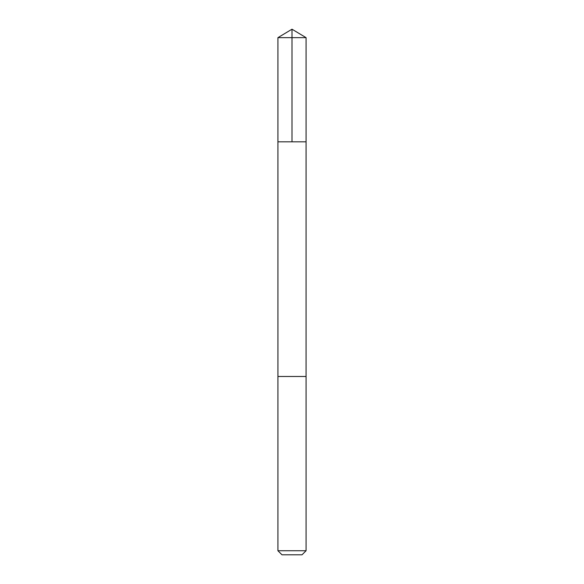 <?xml version="1.0" encoding="UTF-8"?>
<svg xmlns="http://www.w3.org/2000/svg" width="584" height="584" viewBox="0 0 584 584"><rect width="100%" height="100%" fill="white"/><g stroke="black" fill="none" stroke-linecap="round" stroke-linejoin="round"><path stroke-width="0.88" d="M277.918 141.832L306.082 141.832L306.082 37.661L277.918 37.661L277.918 141.832L306.082 141.832L306.074 376.476L277.926 376.476L277.918 141.832M302.811 376.476L277.918 376.476L277.918 550.734L306.082 550.734L306.082 376.476L302.811 376.476M306.082 550.734L302.016 554.8L281.984 554.8L277.918 550.734M277.918 37.661L292 29.2L292 141.832M292 29.2L306.082 37.661"/></g></svg>
